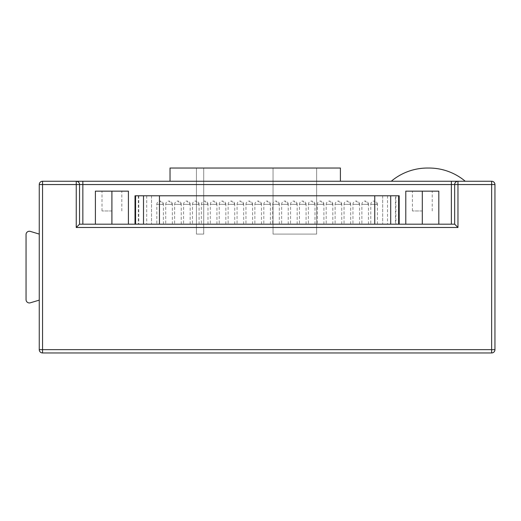<?xml version="1.0" encoding="UTF-8"?>
<svg xmlns="http://www.w3.org/2000/svg" width="521" height="521" viewBox="0 0 521 521"><rect width="100%" height="100%" fill="white"/><g stroke="black" fill="none" stroke-linecap="round" stroke-linejoin="round"><path stroke-width="0.39" stroke-dasharray="2.6 1.95" d="M427.435 168.042A56.138 56.138 0 0 0 391.264 181.249A56.138 56.138 0 0 1 427.435 168.042A56.138 56.138 0 0 0 391.264 181.249A56.138 56.138 0 0 1 427.435 168.042A56.138 56.138 0 0 0 391.264 181.249L451.362 181.249M429.057 168.042A56.138 56.138 0 0 1 465.233 181.249A56.138 56.138 0 0 0 429.057 168.042A56.138 56.138 0 0 1 465.233 181.249A56.138 56.138 0 0 0 429.057 168.042A56.138 56.138 0 0 1 465.233 181.249L391.264 181.249M170.022 181.249L170.022 168.042L170.022 181.249L170.022 168.042L170.022 181.249L170.022 168.042L340.408 168.042L170.022 168.042L340.408 168.042L170.022 168.042L340.408 168.042L170.022 168.042L340.408 168.042L170.022 168.042L340.408 168.042L170.022 168.042L340.408 168.042L340.408 181.249L170.022 181.249L340.408 181.249L170.022 181.249L340.408 181.249L170.022 181.249L340.408 181.249L170.022 181.249L340.408 181.249L170.022 181.249L340.408 181.249L170.022 181.249L340.408 181.249L340.408 168.042L340.408 181.249M42.559 181.249A3.302 3.302 0 0 0 39.257 184.551L491.648 184.551L491.648 349.656L42.559 349.656L42.559 181.249L76.242 181.249A3.302 3.302 0 0 1 79.544 184.551L79.544 224.18L454.664 224.18L454.664 184.551A3.302 3.302 0 0 1 457.966 181.249L465.233 181.249M438.812 224.18L438.812 191.155L412.398 191.155L422.303 191.155L422.303 224.18L405.794 224.18L422.303 224.18M422.303 210.966L412.398 210.966L422.303 210.966M128.413 224.18L128.413 191.155L101.999 191.155L111.904 191.155L111.904 224.18L95.395 224.18L111.904 224.18M111.904 210.966L101.999 210.966L111.904 210.966M234.743 224.18L234.743 204.362L231.441 201.06A3.302 3.302 0 0 0 228.139 204.362L234.743 204.362L228.139 204.362L228.139 224.18L234.743 224.18L228.139 224.18M216.912 224.18L216.912 204.362L213.61 201.06A3.302 3.302 0 0 0 210.308 204.362L216.912 204.362L210.308 204.362L210.308 224.18L216.912 224.18L210.308 224.18M199.081 224.18L199.081 204.362L195.779 201.06A3.302 3.302 0 0 0 192.477 204.362L199.081 204.362L192.477 204.362L192.477 224.18L199.081 224.18L192.477 224.18M181.249 224.18L181.249 204.362L177.948 201.06A3.302 3.302 0 0 0 174.646 204.362L181.249 204.362L174.646 204.362L174.646 224.18L181.249 224.18L174.646 224.18M163.418 224.18L163.418 204.362L160.116 201.06A3.302 3.302 0 0 0 156.814 204.362L163.418 204.362L156.814 204.362L156.814 224.18L163.418 224.18L156.814 224.18M243.659 224.18L243.659 204.362L240.357 201.06A3.302 3.302 0 0 0 237.055 204.362L243.659 204.362L237.055 204.362L237.055 224.18L243.659 224.18L237.055 224.18M225.827 224.18L225.827 204.362L222.526 201.06A3.302 3.302 0 0 0 219.224 204.362L225.827 204.362L219.224 204.362L219.224 224.18L225.827 224.18L219.224 224.18M207.996 224.18L207.996 204.362L204.694 201.06A3.302 3.302 0 0 0 201.393 204.362L207.996 204.362L201.393 204.362L201.393 224.18L207.996 224.18L201.393 224.18M190.165 224.18L190.165 204.362L186.863 201.06A3.302 3.302 0 0 0 183.561 204.362L190.165 204.362L183.561 204.362L183.561 224.18L190.165 224.18L183.561 224.18M172.334 224.18L172.334 204.362L169.032 201.06A3.302 3.302 0 0 0 165.73 204.362L172.334 204.362L165.73 204.362L165.73 224.18L172.334 224.18L165.73 224.18M252.574 224.18L252.574 204.362L249.272 201.06A3.302 3.302 0 0 0 245.971 204.362L252.574 204.362L245.971 204.362L245.971 224.18L252.574 224.18L245.971 224.18M368.477 224.18L368.477 204.362L365.175 201.06A3.302 3.302 0 0 0 361.874 204.362L368.477 204.362L361.874 204.362L361.874 224.18L368.477 224.18L361.874 224.18M350.646 224.18L350.646 204.362L347.344 201.06A3.302 3.302 0 0 0 344.042 204.362L350.646 204.362L344.042 204.362L344.042 224.18L350.646 224.18L344.042 224.18M332.815 224.18L332.815 204.362L329.513 201.06A3.302 3.302 0 0 0 326.211 204.362L332.815 204.362L326.211 204.362L326.211 224.18L332.815 224.18L326.211 224.18M314.984 224.18L314.984 204.362L311.682 201.06A3.302 3.302 0 0 0 308.38 204.362L314.984 204.362L308.38 204.362L308.38 224.18L314.984 224.18L308.38 224.18M297.152 224.18L297.152 204.362L293.851 201.06A3.302 3.302 0 0 0 290.549 204.362L297.152 204.362L290.549 204.362L290.549 224.18L297.152 224.18L290.549 224.18M377.393 224.18L377.393 204.362L374.091 201.06A3.302 3.302 0 0 0 370.789 204.362L377.393 204.362L370.789 204.362L370.789 224.18L377.393 224.18L370.789 224.18M359.562 224.18L359.562 204.362L356.26 201.06A3.302 3.302 0 0 0 352.958 204.362L359.562 204.362L352.958 204.362L352.958 224.18L359.562 224.18L352.958 224.18M341.73 224.18L341.73 204.362L338.429 201.06A3.302 3.302 0 0 0 335.127 204.362L341.73 204.362L335.127 204.362L335.127 224.18L341.73 224.18L335.127 224.18M323.899 224.18L323.899 204.362L320.597 201.06A3.302 3.302 0 0 0 317.296 204.362L323.899 204.362L317.296 204.362L317.296 224.18L323.899 224.18L317.296 224.18M306.068 224.18L306.068 204.362L302.766 201.06A3.302 3.302 0 0 0 299.464 204.362L306.068 204.362L299.464 204.362L299.464 224.18L306.068 224.18L299.464 224.18M288.237 224.18L288.237 204.362L284.935 201.06A3.302 3.302 0 0 0 281.633 204.362L288.237 204.362L281.633 204.362L281.633 224.18L288.237 224.18L281.633 224.18M279.321 224.18L279.321 204.362L276.019 201.06A3.302 3.302 0 0 0 272.717 204.362L279.321 204.362L272.717 204.362L272.717 224.18L279.321 224.18L272.717 224.18M261.49 224.18L261.49 204.362L258.188 201.06A3.302 3.302 0 0 0 254.886 204.362L261.49 204.362L254.886 204.362L254.886 224.18L261.49 224.18L254.886 224.18M270.406 224.18L270.406 204.362L267.104 201.06A3.302 3.302 0 0 0 263.802 204.362L270.406 204.362L263.802 204.362L263.802 224.18L270.406 224.18L263.802 224.18M395.439 224.18L135.017 224.18L399.19 224.18L138.319 224.18L395.439 224.18L395.439 195.779L395.888 195.779L395.888 224.18M399.19 195.779L135.017 195.779M39.257 184.551L39.257 349.656A3.302 3.302 0 0 0 42.559 352.958L491.648 352.958A3.302 3.302 0 0 0 494.95 349.656L494.95 184.551A3.302 3.302 0 0 0 491.648 181.249L82.846 181.249M30.303 302.812L39.257 300.129L39.257 234.085L30.303 231.396A3.302 3.302 0 0 0 26.05 234.561L26.05 299.647A3.302 3.302 0 0 0 30.303 302.812M39.257 300.129L39.257 234.085M395.888 195.779L395.439 195.779M111.904 191.155L95.395 191.155L95.395 224.18M422.303 191.155L405.794 191.155L405.794 224.18M316.638 168.042L273.05 168.042L316.638 168.042L273.05 168.042L316.638 168.042L273.05 168.042L316.638 168.042L273.05 168.042L316.638 168.042L273.05 168.042L316.638 168.042L273.05 168.042L316.638 168.042L273.05 168.042L316.638 168.042L273.05 168.042L316.638 168.042L273.05 168.042L316.638 168.042L273.05 168.042L316.638 168.042L273.05 168.042L316.638 168.042L273.05 168.042L316.638 168.042L316.638 234.085L273.05 234.085L273.05 168.042L273.05 234.085L316.638 234.085L316.638 168.042L316.638 234.085L273.05 234.085L273.05 168.042L273.05 234.085L316.638 234.085L316.638 168.042L316.638 234.085L273.05 234.085L273.05 168.042L273.05 234.085L316.638 234.085L316.638 168.042L316.638 234.085L273.05 234.085L273.05 168.042L273.05 234.085L316.638 234.085L316.638 168.042L316.638 234.085L273.05 234.085L273.05 168.042L273.05 234.085L316.638 234.085L316.638 168.042L316.638 234.085L273.05 234.085L273.05 168.042L273.05 234.085L316.638 234.085L316.638 168.042L316.638 234.085L273.05 234.085L273.05 168.042L273.05 234.085L316.638 234.085L316.638 168.042L316.638 234.085L273.05 234.085L273.05 168.042L273.05 234.085L316.638 234.085L316.638 168.042L316.638 234.085L273.05 234.085L273.05 168.042L273.05 234.085L316.638 234.085L316.638 168.042L316.638 234.085L273.05 234.085L273.05 168.042L273.05 234.085L316.638 234.085L316.638 168.042L316.638 234.085L273.05 234.085L273.05 168.042L273.05 234.085L316.638 234.085L316.638 168.042L316.638 234.085L273.05 234.085L273.05 168.042L273.05 234.085L316.638 234.085L316.638 168.042M203.704 168.042L196.437 168.042L203.704 168.042L196.437 168.042L203.704 168.042L196.437 168.042L203.704 168.042L196.437 168.042L203.704 168.042L196.437 168.042L203.704 168.042L196.437 168.042L203.704 168.042L203.704 234.085L196.437 234.085L196.437 168.042L196.437 234.085L203.704 234.085L203.704 168.042L203.704 234.085L196.437 234.085L196.437 168.042L196.437 234.085L203.704 234.085L203.704 168.042L203.704 234.085L196.437 234.085L196.437 168.042L196.437 234.085L203.704 234.085L203.704 168.042L203.704 234.085L196.437 234.085L196.437 168.042L196.437 234.085L203.704 234.085L203.704 168.042L203.704 234.085L196.437 234.085L196.437 168.042L196.437 234.085L203.704 234.085L203.704 168.042L203.704 234.085L196.437 234.085L196.437 168.042L196.437 234.085L203.704 234.085L203.704 168.042M382.681 195.779L382.681 224.18L382.681 195.779M151.533 195.779L151.533 224.18L151.533 195.779M387.513 195.779L387.513 224.18M374.755 195.779L374.755 224.18M138.768 195.779L138.768 224.18M146.694 195.779L146.694 224.18M159.459 195.779L159.459 224.18M42.559 352.958L42.559 349.656L39.257 349.656M491.648 352.958L491.648 349.656L494.95 349.656M494.95 184.551L491.648 184.551L491.648 181.249M76.242 181.249A3.302 3.302 0 0 1 79.544 184.551M454.664 184.551A3.302 3.302 0 0 1 457.966 181.249M412.398 210.966L412.398 191.155M101.999 210.966L101.999 191.155M138.319 195.779L138.319 224.18M121.81 210.966L121.81 191.155M432.209 210.966L432.209 191.155M341.73 204.362A3.302 3.302 0 0 0 338.429 201.06M323.899 204.362A3.302 3.302 0 0 0 320.597 201.06M306.068 204.362A3.302 3.302 0 0 0 302.766 201.06M288.237 204.362A3.302 3.302 0 0 0 284.935 201.06M297.152 204.362A3.302 3.302 0 0 0 293.851 201.06M314.984 204.362A3.302 3.302 0 0 0 311.682 201.06M332.815 204.362A3.302 3.302 0 0 0 329.513 201.06M350.646 204.362A3.302 3.302 0 0 0 347.344 201.06M359.562 204.362A3.302 3.302 0 0 0 356.26 201.06M377.393 204.362A3.302 3.302 0 0 0 374.091 201.06M368.477 204.362A3.302 3.302 0 0 0 365.175 201.06M279.321 204.362A3.302 3.302 0 0 0 276.019 201.06M270.406 204.362A3.302 3.302 0 0 0 267.104 201.06M261.49 204.362A3.302 3.302 0 0 0 258.188 201.06M252.574 204.362A3.302 3.302 0 0 0 249.272 201.06M234.743 204.362A3.302 3.302 0 0 0 231.441 201.06M243.659 204.362A3.302 3.302 0 0 0 240.357 201.06M225.827 204.362A3.302 3.302 0 0 0 222.526 201.06M216.912 204.362A3.302 3.302 0 0 0 213.61 201.06M207.996 204.362A3.302 3.302 0 0 0 204.694 201.06M199.081 204.362A3.302 3.302 0 0 0 195.779 201.06M190.165 204.362A3.302 3.302 0 0 0 186.863 201.06M181.249 204.362A3.302 3.302 0 0 0 177.948 201.06M172.334 204.362A3.302 3.302 0 0 0 169.032 201.06M163.418 204.362A3.302 3.302 0 0 0 160.116 201.06"/><path stroke-width="0.78" d="M429.057 168.042L427.435 168.042L429.057 168.042A56.138 56.138 0 0 1 465.233 181.249M427.435 168.042A56.138 56.138 0 0 0 391.264 181.249M76.242 181.249L76.242 184.551L82.846 184.551L82.846 181.249L76.242 181.249L491.648 181.249A3.302 3.302 0 0 1 494.95 184.551L494.95 349.656A3.302 3.302 0 0 1 491.648 352.958L42.559 352.958A3.302 3.302 0 0 1 39.257 349.656L39.257 184.551L42.559 184.551L42.559 349.656L491.648 349.656L491.648 184.551L457.966 184.551L457.966 227.482L76.242 227.482L76.242 184.551L42.559 184.551L42.559 181.249L76.242 181.249A3.302 3.302 0 0 1 79.544 184.551L79.544 224.18L454.664 224.18L454.664 184.551A3.302 3.302 0 0 1 457.966 181.249L451.362 181.249L451.362 184.551L82.846 184.551L82.846 224.18M170.022 181.249L170.022 168.042L340.408 168.042L340.408 181.249M135.017 224.18L135.017 195.779L399.19 195.779L399.19 224.18M39.257 234.085L30.303 231.396A3.302 3.302 0 0 0 26.05 234.561L26.05 299.647A3.302 3.302 0 0 0 30.303 302.812L39.257 300.129M95.395 224.18L95.395 191.155L111.904 191.155L111.904 224.18M111.904 191.155L128.413 191.155L128.413 224.18M405.794 224.18L405.794 191.155L422.303 191.155L422.303 224.18M422.303 191.155L438.812 191.155L438.812 224.18M42.559 181.249A3.302 3.302 0 0 0 39.257 184.551A3.302 3.302 0 0 1 42.559 181.249M79.544 224.18L76.242 227.482M454.664 224.18L457.966 227.482M451.362 224.18L451.362 184.551L457.966 184.551L457.966 181.249M398.63 195.779L398.63 224.18M135.577 195.779L135.577 224.18M143.503 195.779L143.503 224.18M159.459 195.779L159.459 224.18M374.755 195.779L374.755 224.18M390.704 195.779L390.704 224.18M39.257 349.656A3.302 3.302 0 0 0 42.559 352.958L42.559 349.656L39.257 349.656M491.648 352.958A3.302 3.302 0 0 0 494.95 349.656L491.648 349.656L491.648 352.958M494.95 184.551A3.302 3.302 0 0 0 491.648 181.249L491.648 184.551L494.95 184.551"/></g></svg>
